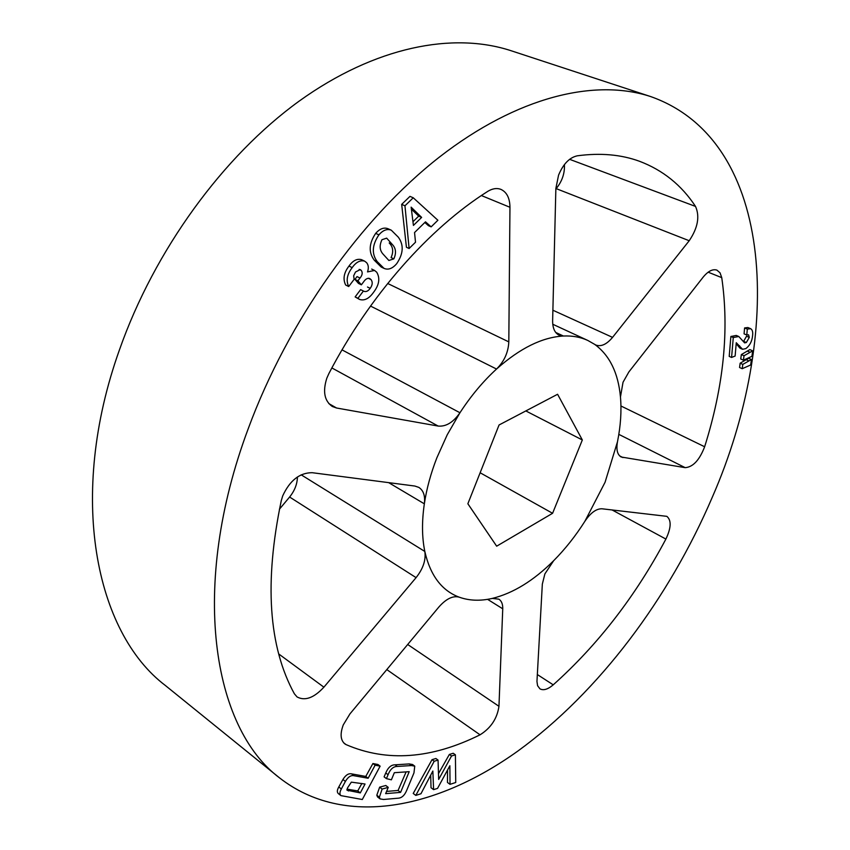 <?xml version="1.0" encoding="UTF-8"?>
<svg xmlns="http://www.w3.org/2000/svg" width="850" height="850" viewBox="0 0 850 850"><rect width="100%" height="100%" fill="white"/><g stroke="black" fill="none" stroke-linecap="round" stroke-linejoin="round"><path stroke-width="1.27" d="M555.719 332.446L563.38 336.016L559.109 335.219C554.774 332.977 552.617 328.153 552.628 320.737L555.868 188.424L558.556 175.164C563.221 163.965 569.479 157.516 577.331 155.805C600.376 152.713 621.095 154.541 639.476 161.266C662.904 170.127 681.583 185.183 695.523 206.423C699.954 216.463 697.85 227.906 689.212 240.731L612.553 337.376C606.677 344.399 601.099 346.949 595.829 345.026L594.692 344.377C609.62 355.311 618.216 372.842 620.457 396.971L623.029 382.245L628.883 371.918L703.131 277.174C708.114 271.118 712.714 268.77 716.933 270.13L720.035 272.818L721.746 277.652C729.353 330.044 723.648 386.41 704.639 446.76C699.497 460.116 693.005 467.075 685.185 467.659L621.169 457.002C617.334 454.697 616.101 449.618 617.482 441.756L605.062 482.269L584.896 521.273C590.569 512.847 596.243 508.683 601.917 508.778L666.836 516.343C671.532 520.242 671.213 527.818 665.901 539.07C635.492 596.201 597.943 644.789 553.233 684.834C547.825 689.414 543.394 690.742 539.92 688.819L537.582 685.695L536.956 681.477L542.332 584.109L544.882 573.899L553.637 560.724C533.63 580.667 513.209 593.226 492.352 598.4L498.886 599.176C501.574 600.95 502.86 604.159 502.743 608.802L498.961 706.308C497.165 718.558 490.854 728.067 480.048 734.814C431.407 758.986 386.739 762.237 346.046 744.6L344.728 743.793C340.467 740.031 339.989 733.731 343.283 724.869L349.966 713.862L438.94 606.932C446.207 598.761 452.954 595.499 459.17 597.157C441.713 590.622 430.27 575.386 424.819 551.459C426.073 559.938 423.162 568.661 416.086 577.628L323.903 687.183C313.905 697.946 304.959 701.197 297.064 696.936L294.387 693.812C268.547 646.701 264.18 582.282 281.297 500.554L282.71 495.869C289.85 480.431 299.678 472.706 312.184 472.696L414.832 486.041L418.806 487.379C423.502 490.439 425.351 495.933 424.341 503.827L388.663 482.641M342.019 349.871L459.956 412.749C453.294 422.344 446.038 426.785 438.175 426.062L336.568 408.011L332.308 406.481C324.413 400.945 322.586 391.521 326.814 378.207L328.918 373.49C369.559 295.534 429.069 228.48 487.592 191.473C492.373 188.519 496.814 187.818 500.926 189.391C506.812 192.143 509.819 198.103 509.957 207.283L508.81 341.881C508.3 352.399 504.209 361.452 496.538 369.038L370.504 306.064M248.2 428.783C189.295 586.457 212.394 727.685 279.533 777.878C344.441 828.474 437.261 808.796 517.99 750.964C599.122 691.942 669.067 598.336 712.438 496.889C782.234 337.11 777.58 141.419 650.707 96.581C595.223 78.328 517.639 96.284 439.344 157.133C361.271 218.131 287.81 321.204 248.2 428.783M279.533 777.878L165.336 685.472C95.444 632.559 67.182 496.315 119.404 349.998C154.488 250.038 223.316 155.986 299.147 101.129C375.201 46.453 453.199 31.705 511.147 50.745L650.707 96.581M438.058 760.081L435.901 758.508L432.034 759.666L413.228 793.443L415.809 795.409L434.201 761.26L438.058 760.081L438.653 779.429L451.531 755.99L455.398 754.811L455.738 782.499L450.033 784.338L449.873 765.754L437.548 788.375L433.596 789.65L432.852 771.035L420.962 793.741L415.809 795.409M455.398 754.811L453.231 753.259L449.374 754.428L438.473 773.628M447.546 770.036L447.461 782.446L450.033 784.338M430.706 775.147L431.024 787.737L433.596 789.65M414.747 766.137L412.547 764.511L409.222 763.927L395.091 764.819C391.17 764.787 388.057 767.508 385.762 772.969L384.094 776.857L386.442 778.632L388.057 774.711C390.277 769.186 393.359 766.434 397.279 766.456L411.4 765.553L414.747 766.137L413.971 772.884L406.831 790.032C404.664 795.419 401.657 798.15 397.811 798.224L383.594 799.478L380.099 798.915L379.387 797.204L382.128 789.055L388.248 787.376L385.656 793.645L400.594 792.381L409.201 771.673L394.336 772.703L391.382 779.822L386.442 778.632M388.248 787.376L385.804 785.496L379.652 787.153L376.816 795.207L377.517 796.907L380.099 798.915M406.119 771.885L398.076 790.457L386.58 791.414M380.131 766.158L377.931 764.49L372.916 763.523L365.766 776.433L351.666 773.893C348.596 773.171 345.674 775.03 342.933 779.482L338.789 786.972C337.057 790.011 336.887 792.2 338.279 793.539L340.903 795.621C339.501 794.293 339.649 792.083 341.339 788.991L345.397 781.405C348.086 776.911 350.965 775.019 354.046 775.731L368.135 778.249L375.116 765.191L380.131 766.158L362.302 799.51L340.903 795.621M552.766 324.254L587.807 340.446C580.539 337.089 572.39 335.612 563.38 336.016C542.194 337.237 519.913 348.245 496.538 369.038C483.14 381.289 470.942 395.866 459.956 412.749L447.249 434.743L436.879 457.767C430.78 473.45 426.604 488.814 424.341 503.827C421.759 521.539 421.919 537.423 424.819 551.459L301.155 474.81M279.384 509.256L289.606 497.027C294.674 490.716 297.277 484.033 297.426 476.956M555.857 188.987L556.176 188.626C562.105 181.379 564.857 173.357 564.421 164.549M424.83 222.488L428.453 225.686L431.152 226.865L425.499 221.829L414.545 232.549L415.512 242.218L409.116 248.498L404.951 205.796L413.249 197.774L437.888 220.256L431.152 226.865M413.249 197.774L409.976 196.371L401.678 204.372L406.428 247.265L409.116 248.498M752.696 350.848L749.838 349.605L741.359 354.567L740.743 358.987L743.41 360.156L744.026 355.736L752.696 350.848L751.899 356.362L743.41 360.156M751.442 359.507L748.595 358.264L740.148 363.216L739.564 367.508L742.22 368.688L742.804 364.384L751.442 359.507L750.656 365.001L742.22 368.688M738.778 336.504L736.249 335.431L730.872 336.504L729.204 356.405L731.584 357.446L733.274 337.535L738.778 336.504L744.611 342.879L746.321 342.529L749.307 337.408L748.542 334.804L746.778 335.006L747.309 329.088L750.646 328.684C752.346 329.683 753.004 331.925 752.611 335.431C752.091 341.222 749.817 345.621 745.801 348.617L742.56 349.276L736.27 342.731L735.133 356.033L731.584 357.446M749.307 337.408L746.534 336.228L743.612 341.371L746.321 342.529M750.646 328.684L747.851 327.516L744.589 327.941L744.069 333.848L746.778 335.006M739.596 345.801L737.046 344.707L739.936 348.139L742.56 349.276M391.308 230.201L388.174 228.788C383.998 227.12 379.833 228.639 375.679 233.367C368.889 243.461 368.433 252.429 374.319 260.249L381.214 267.059L383.998 268.366L377.251 261.641C371.524 253.906 372.077 244.981 378.909 234.844C383.053 230.116 387.186 228.565 391.308 230.201L398.31 237.171C403.962 244.885 403.431 253.714 396.695 263.67C392.456 268.611 388.216 270.183 383.998 268.366M364.65 261.152L361.537 259.675C357.074 258.421 352.888 260.557 348.978 266.082C343.846 272.744 342.741 279.055 345.663 285.016L348.712 286.524C345.876 280.659 347.034 274.359 352.176 267.623C356.097 262.087 360.251 259.93 364.65 261.152L366.594 262.661C368.507 264.956 368.826 268.037 367.519 271.915L374.563 270.449L376.699 272.191C380.301 278.216 379.217 284.973 373.426 292.496C369.059 298.637 364.438 300.953 359.561 299.444L357.935 298.308L363.407 291.019L363.917 291.295C366.106 292.081 368.209 291.104 370.217 288.352C372.566 284.962 372.831 282.041 371.025 279.586L369.686 278.502C367.593 277.897 365.606 278.959 363.736 281.679L361.367 284.824L357.914 280.829L360.017 278.035C362.408 275.156 362.812 272.595 361.25 270.385L360.251 269.577L355.513 272.011L353.664 275.761L354.131 279.342L348.712 286.524M363.407 291.019L360.612 289.638L355.141 296.916L359.561 299.444M360.017 278.035L357.032 276.59L354.939 279.374L358.477 283.411L361.367 284.824M557.589 394.272L499.056 424.979L467.861 503.763L496.666 546.189L552.585 513.294L582.335 439.971L557.589 394.272M492.352 598.4C480.303 601.173 469.243 600.759 459.17 597.157M584.896 521.273C575.567 535.989 565.144 549.132 553.637 560.724M620.457 396.971C621.669 410.922 620.681 425.85 617.482 441.756M587.807 340.446L594.692 344.377M582.335 439.971L525.831 410.933M552.585 513.294L480.133 472.759M365.054 784.019L351.337 782.149L347.544 787.876L347.023 790.224L360.294 792.912L365.054 784.019M361.877 783.466L357.744 790.925L360.294 792.912M338.789 786.972L341.339 788.991M342.933 779.482L345.397 781.405M357.744 790.925L347.002 789.14M346.906 789.714L348.5 790.968M372.916 763.523L375.116 765.191M365.766 776.433L368.135 778.249M351.666 773.893L354.046 775.731M385.762 772.969L388.057 774.711M398.076 790.457L400.594 792.381M379.652 787.153L382.128 789.055M376.816 795.207L379.387 797.204M395.091 764.819L397.279 766.456M449.374 754.428L451.531 755.99M432.034 759.666L434.201 761.26M747.203 351.018L750.008 352.229M741.359 354.567L744.026 355.736M745.981 359.603L748.776 360.825M740.148 363.216L742.804 364.384M744.589 327.941L747.309 329.088M731.138 336.345L733.55 337.376M730.872 336.504L733.274 337.535M421.632 217.409L411.145 207.156L413.419 225.42L421.632 217.409L418.699 216.134L412.994 221.691M411.442 209.238L418.699 216.134M401.678 204.372L404.951 205.796M383.382 254.458L388.875 260.483L393.837 258.868C396.493 252.992 395.93 248.136 392.158 244.301L386.676 238.149L381.958 239.711C379.174 245.682 379.642 250.591 383.382 254.458M392.158 244.301L389.204 242.951C393.072 246.819 393.699 251.696 391.085 257.582L393.837 258.868M374.319 260.249L377.251 261.641M375.679 233.367L378.909 234.844M359.168 269.376L361.25 270.385M354.939 279.374L357.914 280.829M368.231 278.237L371.025 279.586M367.487 287.013L370.217 288.352M355.141 296.916L357.935 298.308M348.978 266.082L352.176 267.623M343.591 742.741L346.046 744.6M328.812 403.591L336.568 408.011M278.768 653.99L323.903 687.183M416.086 577.628L289.606 497.027M387.685 283.486L508.81 341.881M509.957 207.283L481.376 195.542M438.175 426.062L331.861 367.933M721.746 277.652L708.167 272.181M620.946 405.992L704.639 446.76M619.639 455.876L622.965 457.587M685.185 467.659L618.821 434.361M569.606 159.322L695.523 206.423M552.883 310.229L612.553 337.376M689.212 240.731L556.176 188.626M480.048 734.814L386.803 669.598M407.692 644.491L498.961 706.308M502.743 608.802L487.592 599.346M665.901 539.07L612 509.904M537.317 674.539L553.233 684.834M409.222 763.927L411.4 765.553M374.563 270.449L371.684 269.067"/></g></svg>
